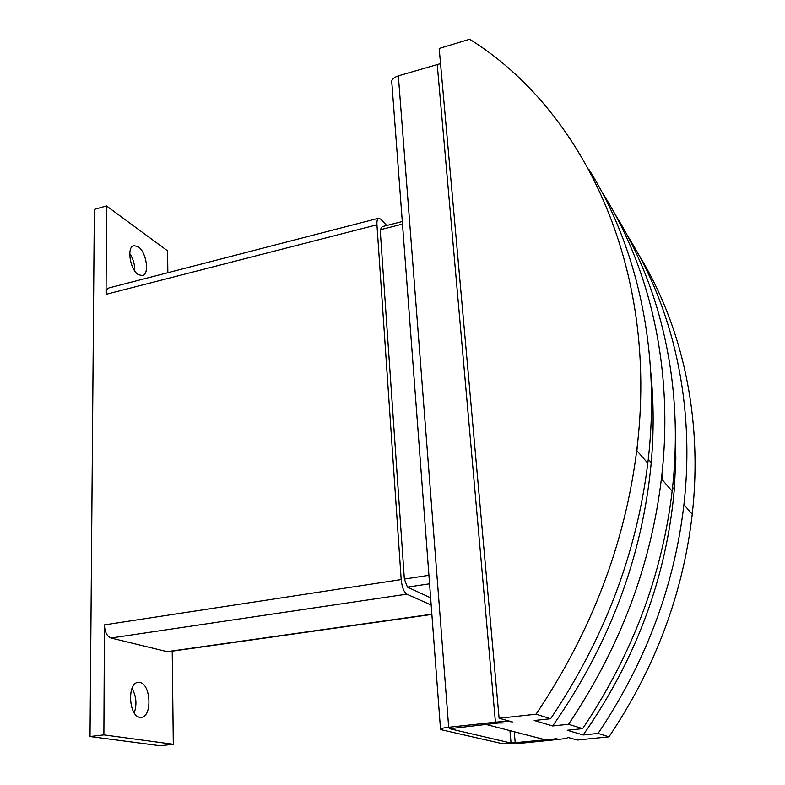 <?xml version="1.0" encoding="UTF-8"?>
<svg xmlns="http://www.w3.org/2000/svg" width="785" height="785" viewBox="0 0 785 785"><rect width="100%" height="100%" fill="white"/><g stroke="black" fill="none" stroke-linecap="round" stroke-linejoin="round"><path stroke-width="1.18" d="M139.799 682.459C150.877 683.823 152.447 716.754 141.359 717.323L139.926 717.294C128.701 716.411 127.033 682.822 138.101 682.391L139.799 682.459M134.245 712.917C137.081 704.282 136.325 696.128 131.988 688.455M138.199 246.725C146.471 252.014 149.788 274.446 142.458 275.633L138.297 274.613C129.976 269.638 126.473 246.745 133.833 245.597L138.199 246.725M134.745 270.913C134.902 264.633 133.234 258.824 129.731 253.486M499.103 718.255L536.057 714.203C591.409 631.788 624.978 543.887 636.733 450.512C659.871 266.203 582.146 109.115 469.646 39.25L439.178 48.464L499.103 718.255L512.379 721.955C509.102 721.337 503.45 721.415 495.433 722.19L448.677 727.273L398.348 75.86C392.804 77.843 390.665 80.512 391.931 83.877L440.493 728.853M503.303 722.936L498.475 723.005L503.303 722.936M498.475 723.005L449.628 728.706L511.064 743.061L556.957 738.705L545.634 739.862L485.827 724.378M448.677 727.273C441.994 728.078 439.286 728.843 440.542 729.559L503.156 743.866L517.776 743.572L559.283 739.333C565.74 738.606 568.497 737.939 567.565 737.321L577.299 740.029L608.974 736.821C655.347 667.809 683.107 593.607 692.242 514.224C703.183 416.855 681.606 323.695 637.999 253.496M627.038 234.921C672.696 306.807 695.471 403.343 683.912 504.667C674.403 586.169 645.78 662.422 598.072 733.435L608.974 736.821M598.072 733.435L583.196 734.966L567.241 730.256L582.637 728.647C632.249 654.798 662.089 575.631 672.137 491.155C684.284 386.76 661.284 287.673 614.93 214.069M601.801 191.775C650.166 267.243 674.305 370.029 661.412 478.83C650.853 566.024 619.895 647.841 568.546 724.28L582.637 728.647M568.546 724.28L552.679 725.958L534.183 720.502L550.638 718.726C604.195 638.99 636.586 553.827 647.802 463.209C661.343 351.474 637.302 246.313 588.701 169.118M536.057 714.203L550.638 718.726M650.755 372.188C653.768 401.557 653.934 431.721 651.246 462.659C642.473 556.643 609.621 644.416 552.679 725.958M637.302 446.469L636.9 450.698M675.336 428.738L675.846 458.862L674.305 489.438C666.504 577.348 636.135 659.194 583.196 734.966M662.236 475.425L661.883 479.37M440.532 63.614L398.348 75.86M430.622 597.787L407.454 587.121L429.572 583.804M407.454 587.121L404.353 579.055L428.934 575.307M404.353 579.055L380.205 229.76L402.489 224.078M380.205 229.76L382.305 226.63L402.293 221.517M431.171 605.049L406.807 594.147C403.873 592.106 401.998 587.239 401.194 579.565L376.947 224.804C376.741 220.928 377.3 218.73 378.635 218.23L380.754 219.211L386.75 225.491M431.878 614.439L167.715 651.805L110.94 638.019C106.976 636.341 104.797 631.964 104.425 624.889L401.194 579.565M172.219 651.167L173.299 744.278L103.885 734.888L90.02 736.526L94.347 209.389L106.485 205.935L106.053 294.326C106.152 290.676 107.192 288.517 109.154 287.869L378.635 218.23M106.485 205.935L167.588 250.857L167.843 272.699M90.02 736.526L160.228 745.75L173.299 744.278M103.885 734.888L104.425 624.889M515.254 742.973L514.214 731.728M495.433 722.19L437.206 64.291M511.064 743.061L509.926 730.619M166.567 651.746L431.858 614.204M110.94 638.019L406.807 594.147M106.053 294.326L376.947 224.804M648.263 459.205L651.246 462.659M661.412 478.83L672.137 491.155M672.559 487.406L674.305 489.438M683.912 504.667L692.242 514.224M636.733 450.512L647.802 463.209"/></g></svg>

